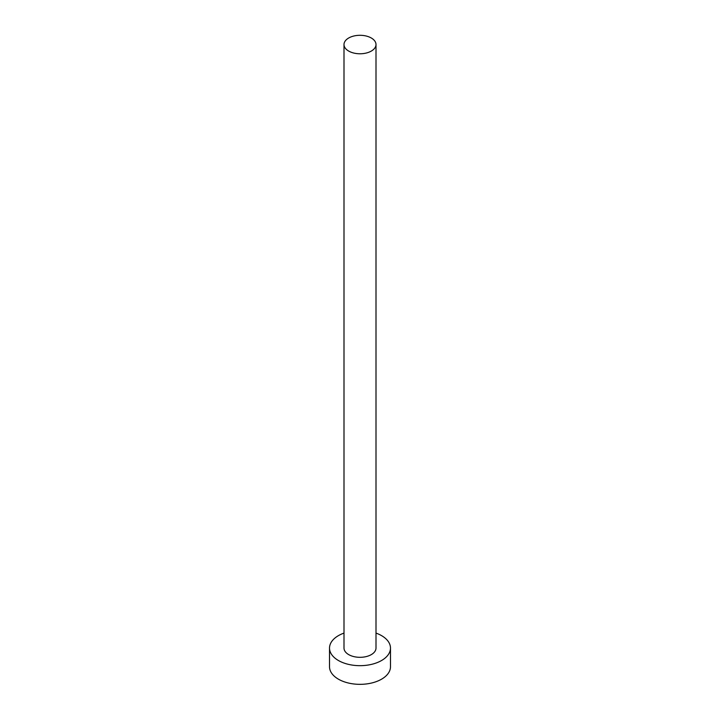 <?xml version="1.0" encoding="UTF-8"?>
<svg xmlns="http://www.w3.org/2000/svg" width="720" height="720" viewBox="0 0 720 720"><rect width="100%" height="100%" fill="white"/><g stroke="black" fill="none" stroke-linecap="round" stroke-linejoin="round"><path stroke-width="1.08" d="M348.687 51.066A16.002 9.243 0 0 0 366.12 53.073A16.002 9.243 0 0 0 376.002 44.532A16.002 9.243 0 0 0 371.313 38.007A16.002 9.243 0 0 0 353.88 36A16.002 9.243 0 0 0 343.998 44.532A16.002 9.243 0 0 0 348.687 51.066M343.998 44.532L343.998 648.072A16.002 9.243 0 0 0 348.687 654.606A16.002 9.243 0 0 0 366.12 656.613A16.002 9.243 0 0 0 376.002 648.072L376.002 44.532M343.998 633.096A30.483 17.595 0 0 0 329.517 648.072A30.483 17.595 0 0 0 338.445 660.519A30.483 17.595 0 0 0 371.664 664.335A30.483 17.595 0 0 0 390.483 648.072A30.483 17.595 0 0 0 381.555 635.634A30.483 17.595 0 0 0 376.002 633.096M329.517 648.072L329.517 666.738A30.483 17.595 0 0 0 338.445 679.185A30.483 17.595 0 0 0 371.664 683.001A30.483 17.595 0 0 0 390.483 666.738L390.483 648.072"/></g></svg>
